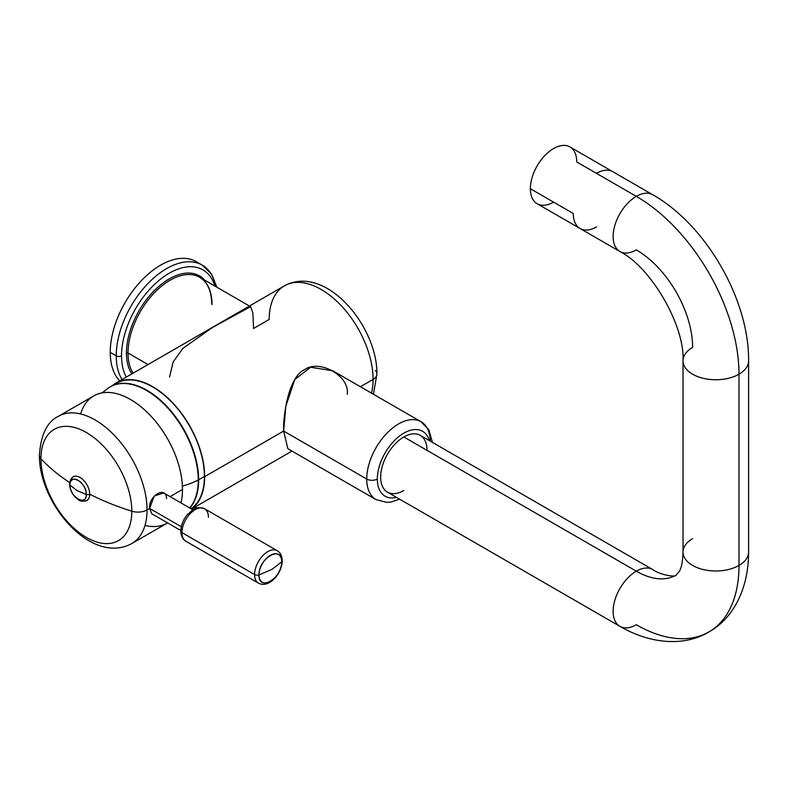 <?xml version="1.0" encoding="UTF-8"?>
<svg xmlns="http://www.w3.org/2000/svg" width="788" height="788" viewBox="0 0 788 788"><rect width="100%" height="100%" fill="white"/><g stroke="black" fill="none" stroke-linecap="round" stroke-linejoin="round"><path stroke-width="1.18" d="M119.756 380.88A71.206 41.114 -60 0 1 110.251 352.374A71.206 41.114 -60 0 1 143.308 278.686A71.206 41.114 -60 0 1 199.069 263.586A71.206 41.114 -60 0 0 196.202 261.646A71.206 41.114 -60 0 0 141.328 280.715A71.206 41.114 -60 0 0 110.251 352.374L116.24 355.831L110.251 352.374A71.206 41.114 -60 0 0 119.756 380.88M215.922 286.655A71.206 41.114 120 0 0 202.191 265.103A71.206 41.114 120 0 0 147.317 284.173A71.206 41.114 120 0 0 116.24 355.831A71.206 41.114 120 0 0 122.041 379.57A71.206 41.114 -60 0 1 116.24 355.831A3.743 2.167 0 0 0 121.539 355.831A67.453 38.947 -60 0 1 162.308 277.8A67.453 38.947 -60 0 1 214.927 286.083A67.453 38.947 120 0 0 162.308 277.8A67.453 38.947 120 0 0 121.539 355.831A67.453 38.947 120 0 0 126.316 377.097A67.453 38.947 -60 0 1 121.539 355.831A3.743 2.167 180 0 1 116.24 355.831A71.206 41.114 -60 0 1 147.317 284.173A71.206 41.114 -60 0 1 202.191 265.103L196.202 261.646M249.441 306.01L199.728 277.307A59.395 34.298 -60 0 0 153.965 293.225A59.395 34.298 -60 0 0 128.03 353.004A59.395 34.298 -60 0 0 133.103 373.177A59.395 34.298 -60 0 1 128.03 353.004L148.046 364.558L128.03 353.004A1.123 0.65 -0 0 0 126.444 353.004A60.518 34.948 120 0 1 156.753 288.241A60.518 34.948 120 0 1 204.742 280.203A60.518 34.948 120 0 0 156.753 288.241A60.518 34.948 120 0 0 126.444 353.004A60.518 34.948 120 0 0 131.842 373.906A60.518 34.948 120 0 1 126.444 353.004A1.123 0.65 180 0 1 128.03 353.004A59.395 34.298 -60 0 1 153.965 293.225A59.395 34.298 -60 0 1 199.728 277.307A59.395 34.298 -60 0 1 212.031 304.503M116.003 383.047A73.451 42.404 -120 0 0 112.487 385.519A73.451 42.404 -120 0 1 170.159 400.225A73.451 42.404 -120 0 1 204.663 476.651L283.641 431.056L204.663 476.651A73.451 42.404 -120 0 1 191.474 508.979A73.451 42.404 -120 0 0 204.663 476.651A73.451 42.404 -120 0 0 172.602 402.727A73.451 42.404 -120 0 0 116.003 383.047L284.429 285.817A73.451 42.404 60 0 1 341.027 305.488A73.451 42.404 60 0 1 373.088 379.412A73.451 42.404 -120 0 0 341.027 305.488A73.451 42.404 -120 0 0 284.429 285.817A73.451 42.404 -120 0 0 269.21 319.435L253.559 328.478L252.869 312.885L250.584 306.67L212.632 327.394L182.944 348.326L173.183 361.909L169.558 376.979M116.191 383.372A73.077 42.188 60 0 0 113.433 385.233A73.077 42.188 60 0 1 170.612 401.003A73.077 42.188 60 0 1 204.407 476.494A73.077 42.188 60 0 1 191.12 508.772A73.077 42.188 60 0 0 204.407 476.494L198.655 479.813A73.077 42.188 -120 0 0 166.751 406.273A73.077 42.188 -120 0 0 110.438 386.701A73.077 42.188 60 0 1 166.751 406.273A73.077 42.188 60 0 1 198.655 479.813L204.407 476.494A73.077 42.188 60 0 0 172.503 402.954A73.077 42.188 60 0 0 116.191 383.372L108.281 388.07A73.057 42.178 60 0 1 165.165 405.249A73.057 42.178 60 0 1 198.261 480.03A74.949 43.271 180 0 1 182.383 486.127A74.949 43.271 0 0 0 198.261 480.03A73.057 42.178 60 0 1 189.711 507.955A73.057 42.178 -120 0 0 198.261 480.03A73.057 42.178 -120 0 0 165.165 405.249A73.057 42.178 -120 0 0 108.281 388.07L102.135 392.867M373.088 379.412L360.402 386.731L373.088 379.412A73.451 42.404 60 0 1 371.512 393.153A73.451 42.404 -120 0 0 373.088 379.412A13.12 7.575 -0 0 0 376.93 374.054A13.12 7.575 180 0 1 373.088 379.412M373.433 394.256L376.93 374.054A13.12 7.575 -0 0 0 375.344 370.449M430.317 441.162A44.975 25.965 120 0 0 421.019 421.728A44.975 25.965 120 0 0 386.366 433.774A44.975 25.965 120 0 0 366.735 479.035L283.641 431.066L285.827 406.204L294.781 379.54L310.62 367.247L332.743 370.764M287.856 448.707L283.641 431.066L366.735 479.035A44.975 25.965 120 0 0 376.053 499.622A44.975 25.965 -60 0 1 366.735 479.035A7.496 4.324 0 0 0 377.334 479.035A37.479 21.64 -60 0 1 400.137 435.577A37.479 21.64 -60 0 1 429.302 440.571A37.479 21.64 120 0 0 400.137 435.577A37.479 21.64 120 0 0 377.334 479.035A37.479 21.64 120 0 0 396.512 497.376A37.479 21.64 -60 0 1 377.334 479.035A7.496 4.324 180 0 1 366.735 479.035A44.975 25.965 -60 0 1 386.366 433.774A44.975 25.965 -60 0 1 421.019 421.728L332.812 370.803M283.641 431.066C282.99 414.458 289.048 376.103 304.572 369.71C319.002 358.806 350.02 375.748 347.242 394.345M189.849 508.043A73.077 42.188 -120 0 0 198.655 479.813A7.496 4.324 180 0 1 198.261 480.03A7.496 4.324 -0 0 0 198.655 479.813A73.077 42.188 60 0 1 189.849 508.043M109.355 387.361A73.077 42.188 60 0 1 110.438 386.701M80.642 413.976A73.451 42.404 60 0 1 137.831 404.323A73.451 42.404 60 0 1 182.461 489.466A73.451 42.404 60 0 1 180.964 502.911A73.451 42.404 60 0 0 182.461 489.466L170.07 496.617L182.461 489.466A73.451 42.404 60 0 0 150.4 415.552A73.451 42.404 60 0 0 93.802 395.871L58.391 416.31A73.451 42.404 60 0 1 114.989 435.991A73.451 42.404 60 0 1 147.051 509.915A73.451 42.404 -120 0 0 114.989 435.991A73.451 42.404 -120 0 0 58.391 416.31C47.142 421.728 40.809 434.69 39.4 455.198A12.894 7.447 0 0 0 40.946 458.744A64.242 37.095 60 0 1 86.375 432.514A64.242 37.095 60 0 1 131.803 511.195A224.856 129.813 180 0 1 89.714 494.204A13.672 7.89 -120 0 0 80.455 477.705A13.672 7.89 -120 0 0 70.408 482.128L70.408 482.128M166.564 498.646C166.327 485.28 148.331 495.672 149.602 508.437L147.051 509.915A73.451 42.404 60 0 1 131.842 543.533L167.253 523.094A73.451 42.404 60 0 0 167.598 522.887A73.451 42.404 60 0 1 144.992 525.438M69.718 482.611A224.856 129.813 180 0 1 40.946 458.744A224.856 129.813 0 0 0 69.718 482.611M80.859 500.222L80.859 500.222A13.672 7.89 -120 0 0 89.714 494.204A224.856 129.813 0 0 0 131.803 511.195A64.242 37.095 60 0 1 86.375 537.426A64.242 37.095 60 0 1 40.946 458.744A12.894 7.447 180 0 1 39.4 455.198C38.848 503.217 91.004 565.685 131.842 543.533A73.451 42.404 -120 0 0 147.051 509.915L149.602 508.437L154.251 496.016L163.727 492.963L192.833 509.757M147.051 509.915A12.894 7.447 180 0 1 131.803 511.195A64.242 37.095 -120 0 0 86.375 432.514A64.242 37.095 -120 0 0 40.946 458.744A64.242 37.095 -120 0 0 86.375 537.426A64.242 37.095 -120 0 0 131.803 511.195A12.894 7.447 0 0 0 147.051 509.915M181.319 526.748L149.602 508.437L181.319 526.748M180.836 531.082C180.994 535.998 182.649 539.366 185.81 541.189A18.735 10.815 -60 0 1 181.929 532.609A18.735 10.815 120 0 0 185.81 541.189L258.464 583.14C269.082 588.863 282.291 573.043 282.183 560.79A3.743 2.167 180 0 1 281.73 561.814C282.429 578.333 258.316 592.251 259.016 574.935L272.027 569.33L281.73 561.814L272.027 569.33L259.016 574.935C258.316 558.416 282.429 544.498 281.73 561.814A3.743 2.167 0 0 0 282.183 560.79C282.015 555.865 280.361 552.496 277.199 550.684A18.735 10.815 120 0 0 262.759 555.698A18.735 10.815 120 0 0 254.583 574.56L181.929 532.609A18.735 10.815 -60 0 1 190.115 513.756A18.735 10.815 -60 0 1 204.545 508.733A18.735 10.815 120 0 0 190.115 513.756A18.735 10.815 120 0 0 181.929 532.609L254.583 574.56A18.735 10.815 120 0 0 258.464 583.14A18.735 10.815 -60 0 1 254.583 574.56A18.735 10.815 -60 0 1 262.759 555.698A18.735 10.815 -60 0 1 277.199 550.684L204.545 508.733C192.833 505.571 193.04 510.545 187.396 514.544C183.21 519.676 181.013 525.192 180.836 531.082A3.743 2.167 0 0 0 181.929 532.609A3.743 2.167 180 0 1 180.836 531.082A3.743 2.167 0 0 1 181.929 529.556M180.846 530.531L151.739 513.727L149.602 508.437M281.73 561.814A16.065 9.269 120 0 0 270.373 555.264A16.065 9.269 120 0 0 259.016 574.935A3.743 2.167 180 0 1 254.583 574.56A3.743 2.167 0 0 0 259.016 574.935A16.065 9.269 120 0 0 270.373 581.485A16.065 9.269 120 0 0 281.73 561.814M208.426 517.312A18.735 10.815 120 0 0 204.545 508.733M76.84 490.481L86.325 494.46C86.828 506.95 69.442 496.913 69.945 485.004L76.84 490.481L69.945 485.004A11.584 6.688 -120 0 0 78.13 499.188A11.584 6.688 -120 0 0 86.325 494.46A3.034 1.753 0 0 0 89.714 494.204A13.672 7.89 60 0 1 86.582 500.626C78.78 502.38 78.967 499.523 75.205 497.12C71.659 493.268 69.797 488.964 69.61 484.206A3.034 1.753 0 0 0 69.945 485.004C69.442 472.514 86.828 482.551 86.325 494.46L76.84 490.481M72.92 476.967A13.672 7.89 60 0 1 83.548 480.247A13.672 7.89 60 0 1 89.714 494.204A3.034 1.753 180 0 1 86.325 494.46A11.584 6.688 -120 0 0 78.13 480.276A11.584 6.688 -120 0 0 69.945 485.004A3.034 1.753 180 0 1 69.61 484.206L70.506 479.853L72.92 476.967M427.017 450.352A32.791 18.932 120 0 0 403.83 436.966L636.31 571.182A79.637 45.98 -120 0 0 676.134 575.122A79.637 45.98 60 0 1 636.31 571.182A32.791 18.932 -60 0 1 652.71 569.557A32.791 18.932 120 0 0 636.31 571.182A32.791 18.932 -60 0 0 614.886 600.082A32.791 18.932 -60 0 0 619.92 626.352L387.44 492.136A32.791 18.932 -60 0 1 382.416 465.856A32.791 18.932 -60 0 1 403.83 436.966L636.31 571.182A32.791 18.932 120 0 0 614.886 600.082A32.791 18.932 120 0 0 619.92 626.352A32.791 18.932 120 0 0 636.31 624.726A145.219 83.843 -120 0 0 708.924 631.917A145.219 83.843 -120 0 0 738.996 565.439A145.219 83.843 60 0 1 708.924 631.917C732.357 619.171 748.649 589.788 748.6 552.053A32.791 18.932 180 0 1 738.996 565.439A32.791 18.932 0 0 0 748.6 552.053L748.6 360.815A32.791 18.932 180 0 1 738.996 374.201L738.996 565.439A32.791 18.932 180 0 1 703.26 569.547A32.791 18.932 180 0 1 683.019 552.053A32.791 18.932 0 0 0 703.26 569.547A32.791 18.932 0 0 0 738.996 565.439L738.996 374.201A32.791 18.932 0 0 0 748.6 360.815C749.181 299.617 705.999 224.816 652.71 194.725A32.791 18.932 120 0 0 636.31 196.35A145.219 83.843 60 0 1 738.996 374.201A32.791 18.932 180 0 1 703.26 378.309A32.791 18.932 180 0 1 683.019 360.815A32.791 18.932 0 0 0 703.26 378.309A32.791 18.932 0 0 0 738.996 374.201A145.219 83.843 -120 0 0 636.31 196.35A32.791 18.932 -60 0 1 652.71 194.725L612.877 171.725A32.791 18.932 120 0 0 596.486 173.35L636.31 196.35A32.791 18.932 120 0 0 614.886 225.24A32.791 18.932 120 0 0 619.92 251.52A32.791 18.932 -60 0 1 614.886 225.24A32.791 18.932 -60 0 1 636.31 196.35L596.486 173.35A32.791 18.932 -60 0 1 612.877 171.725L569.951 146.942A32.791 18.932 -60 0 0 544.685 155.728A32.791 18.932 -60 0 0 530.363 188.726L573.3 213.518L530.363 188.726A32.791 18.932 -60 0 1 553.55 148.568A32.791 18.932 -60 0 1 576.737 161.954L619.673 186.736M403.83 490.51A32.791 18.932 120 0 1 380.653 477.124A32.791 18.932 120 0 1 403.83 436.966A32.791 18.932 -60 0 1 420.231 435.34L652.71 569.557C660.305 575.112 676.074 577.456 676.134 575.122L679.217 571.517C681.423 568.148 682.684 561.667 683.019 552.053L683.019 360.815C684.959 325.868 651.154 267.319 619.92 251.52A32.791 18.932 120 0 0 636.31 249.894A79.637 45.98 60 0 1 692.622 347.429A32.791 18.932 0 0 0 683.019 360.815M692.622 538.667A32.791 18.932 0 0 0 683.019 552.053M553.56 202.112A32.791 18.932 -60 0 1 530.363 188.726A32.791 18.932 -60 0 0 537.16 203.737L580.086 228.52A32.791 18.932 -60 0 1 573.3 213.518A32.791 18.932 120 0 0 580.086 228.52A32.791 18.932 120 0 0 596.486 226.905M202.191 265.103L211.519 274.037L216.818 287.177M199.728 277.307C207.5 281.986 211.489 290.89 211.706 304.04M191.592 509.038L291.974 451.081M376.93 374.054C377.462 326.065 325.424 263.645 284.429 285.817M399.634 499.168L391.065 501.995L386.8 502.38L376.053 499.622L287.837 448.697M619.92 626.352C652.513 645.234 686.102 645.865 708.924 631.917M580.086 228.52L619.92 251.52M421.019 421.728L428.78 429.647L432.425 442.373"/></g></svg>
